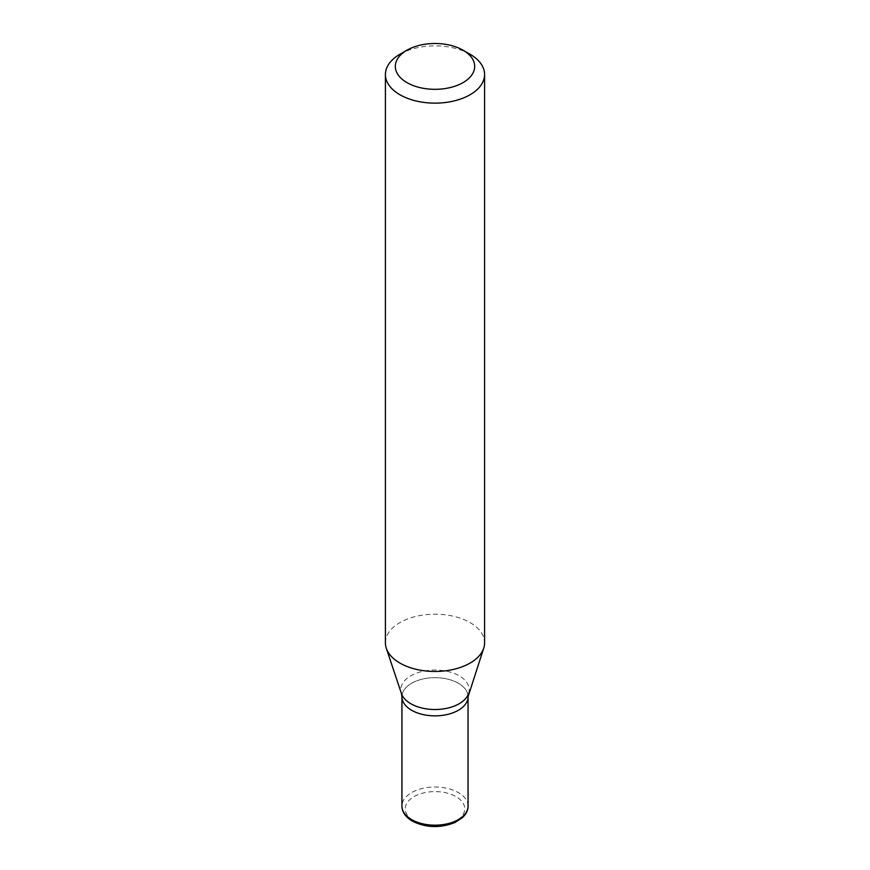 <?xml version="1.0" encoding="UTF-8"?>
<svg xmlns="http://www.w3.org/2000/svg" width="870" height="870" viewBox="0 0 870 870"><rect width="100%" height="100%" fill="white"/><g stroke="black" fill="none" stroke-linecap="round" stroke-linejoin="round"><path stroke-width="0.65" stroke-dasharray="4.35 3.26" d="M470.072 54.255A49.59 28.634 -0 0 0 399.928 54.255M385.41 642.832A49.59 28.634 180 0 1 399.928 622.583A49.59 28.634 180 0 1 453.977 616.373A49.59 28.634 180 0 1 484.59 642.832M468.06 696.761A33.06 19.086 -0 0 0 435 677.676A33.06 19.086 -0 0 0 401.94 696.761A33.06 19.086 -0 0 1 435 677.676A33.06 19.086 -0 0 1 468.06 696.761M468.571 693.51A34.191 19.738 -0 0 0 435 670.03A34.191 19.738 -0 0 0 401.429 693.51M413.957 820.943A29.754 17.183 -0 0 0 463.743 813.243A29.754 17.183 -0 0 0 427.3 792.2A29.754 17.183 -0 0 0 413.957 820.943M468.06 806.098A33.06 19.086 -0 0 0 435 787.002A33.06 19.086 -0 0 0 401.94 806.098"/><path stroke-width="1.3" d="M399.928 54.255L406.942 50.21L399.928 54.255A49.59 28.634 -0 0 0 385.41 74.505A49.59 28.634 -0 0 0 435 103.138A49.59 28.634 -0 0 0 484.59 74.505A49.59 28.634 -0 0 0 470.072 54.255L463.057 50.21A39.672 22.903 -0 0 0 406.942 50.21L406.942 50.21A39.672 22.903 -0 0 0 406.942 82.606A39.672 22.903 -0 0 0 463.057 82.606A39.672 22.903 -0 0 0 463.057 50.21M484.59 74.505L484.59 642.832A49.59 28.634 180 0 1 483.698 648.259A49.59 28.634 180 0 1 449.529 670.204A49.59 28.634 180 0 1 399.928 663.081A49.59 28.634 180 0 1 386.302 648.259A49.59 28.634 180 0 1 385.41 642.832L385.41 74.505M401.94 806.098A33.06 19.086 -0 0 0 411.619 819.594A33.06 19.086 -0 0 0 447.648 823.727A33.06 19.086 -0 0 0 468.06 806.098C468.071 810.231 466.211 814.081 462.481 817.615L454.825 822.574C440.035 828.316 425.865 827.827 412.304 821.106C405.431 816.908 401.973 811.906 401.94 806.098L401.94 696.761A33.06 19.086 -0 0 0 411.619 710.257A33.06 19.086 -0 0 0 447.648 714.4A33.06 19.086 -0 0 0 468.06 696.761L483.698 648.259M468.571 693.51A34.191 19.738 -0 0 1 445.016 708.648A34.191 19.738 -0 0 1 410.825 703.732A34.191 19.738 -0 0 1 401.429 693.51L401.94 696.761A33.06 19.086 -0 0 0 411.619 710.257A33.06 19.086 -0 0 0 447.648 714.4A33.06 19.086 -0 0 0 468.06 696.761L468.06 806.098M401.429 693.51L386.302 648.259"/></g></svg>
